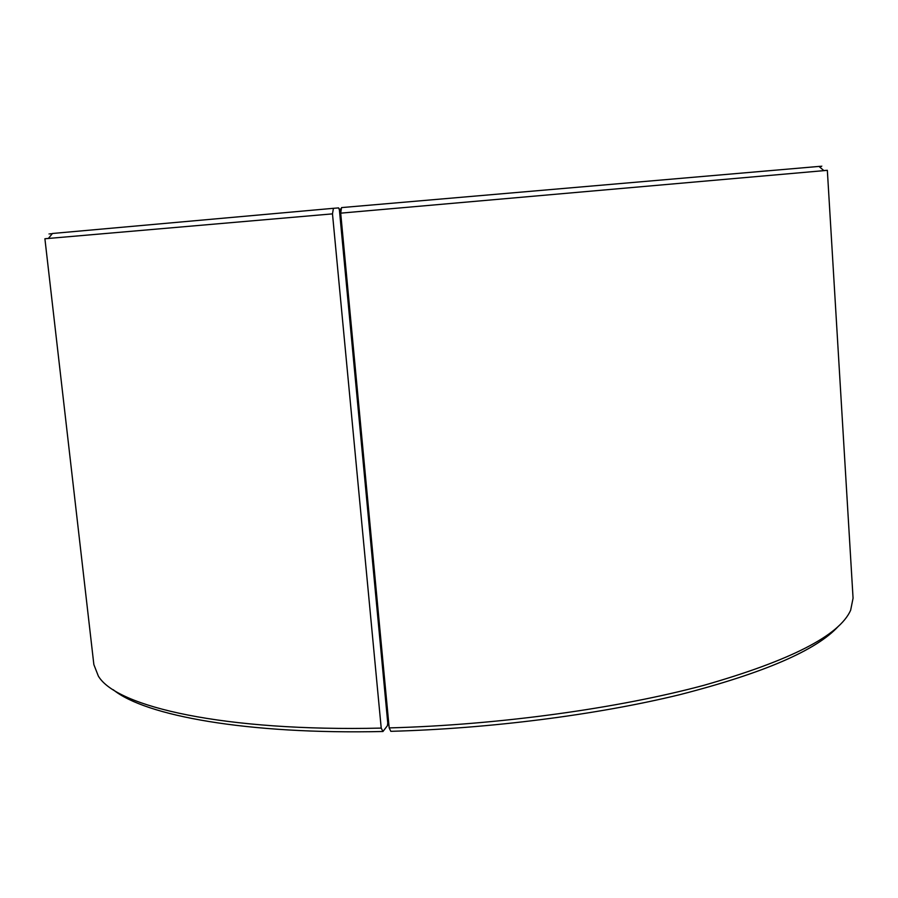 <?xml version="1.0" encoding="UTF-8"?>
<svg xmlns="http://www.w3.org/2000/svg" width="898" height="898" viewBox="0 0 898 898"><rect width="100%" height="100%" fill="white"/><g stroke="black" fill="none" stroke-linecap="round" stroke-linejoin="round"><path stroke-width="1.35" d="M382.952 731.5L381.212 728.098L332.485 213.87L333.427 208.314L338.636 207.898L339.41 209.997L387.756 722.991L387.453 725.629L382.952 731.5C246.849 734.564 144.847 715.695 113.193 689.698M339.466 210.559L341.105 210.424M371.985 555.638L372.939 555.492M372.086 556.715L373.04 556.569M838.384 626.254C816.563 650.264 763.839 673.04 680.213 694.569C597.529 714.774 489.702 728.671 390.81 731.32L389.182 727.908L340.701 213.152L341.532 207.595L818.976 166.422L823.915 170.642L340.701 213.152M381.212 728.098C224.612 731.735 116.437 706.939 98.342 676.071L93.863 664.61L44.9 238.756L48.402 238.408M823.825 170.575L827.339 170.306L853.066 598.191L850.642 610.247C839.417 635.526 790.521 660.546 703.942 685.297C617.824 708.466 498.345 724.967 389.182 727.908M332.485 213.87L44.9 238.756M827.339 170.306L823.915 170.642M333.427 208.314L52.466 233.48C47.863 233.94 47.807 234.008 52.297 233.682M819.167 166.59C823.657 166.13 823.589 166.074 818.976 166.422M339.096 209.155L341.33 208.965M52.466 233.48L48.335 238.498"/></g></svg>
